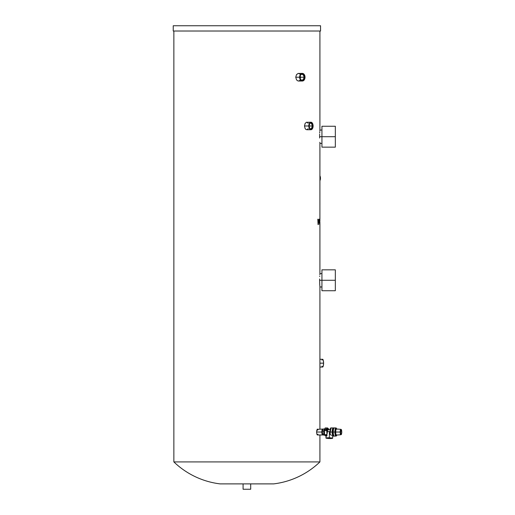<?xml version="1.0" encoding="UTF-8"?>
<svg xmlns="http://www.w3.org/2000/svg" width="515" height="515" viewBox="0 0 515 515"><rect width="100%" height="100%" fill="white"/><g stroke="black" fill="none" stroke-linecap="round" stroke-linejoin="round"><path stroke-width="0.77" d="M322.416 432.034L321.881 432.034L322.416 432.034M324.18 432.034L323.8 432.034A2.414 0.624 90 0 0 324.418 434.448L323.845 432.954L323.8 432.034L324.18 432.034M329.291 438.439L326.761 438.078L331.081 438.007L331.634 438.336L329.787 438.445L326.954 437.975L331.821 438.233L329.291 438.439L329.31 437.872L329.291 438.439M330.315 434.609L330.694 434.84L330.315 434.609A4.101 1.062 -90 0 1 330.076 432.034A4.101 1.062 90 0 0 330.315 434.609M331.39 435.317L331.048 435.078L331.39 435.317M332.677 436.134L333.224 436.134A4.101 1.062 -90 0 1 333.102 436.108A4.101 1.062 -90 0 1 332.162 432.034L330.076 432.034L332.162 432.034C332.336 434.776 332.645 436.134 333.102 436.108L332.42 432.034A4.101 1.062 90 0 0 333.482 436.134L333.379 436.115M332.272 435.632L332.703 436.108L332.639 438.259A3.348 0.373 1.7 0 1 329.291 438.529A3.348 0.373 1.7 0 1 325.944 438.053A3.348 0.373 1.7 0 1 329.291 437.782A3.348 0.373 1.7 0 1 332.639 438.259L329.291 437.782L329.478 431.66L329.291 437.782L325.944 438.059L329.291 438.529L332.639 438.252M324.662 435.214L326.001 436.115L324.559 434.975L324.379 430.662L326.729 430.662L326.993 434.544L327.295 431.686A3.348 0.373 -178.3 0 1 329.478 431.66A3.348 0.373 -178.3 0 1 329.883 431.673A3.348 0.373 -178.3 0 0 329.478 431.66L327.295 431.686L327.257 433.076C327.199 430.218 327.508 428.77 328.171 428.731L327.546 427.952L326.729 430.662L326.993 434.544L327.559 429.356L328.061 428.705L328.654 429.581M334.209 436.057L334.106 436.115A4.101 1.062 -90 0 1 334.003 436.134A4.101 1.062 -90 0 1 332.941 432.034L332.42 432.034L332.941 432.034L333.327 428.866L334.209 428.01M333.199 432.034A4.101 1.062 90 0 0 334.138 436.108A4.101 1.062 90 0 0 334.261 436.134L334.138 436.108C333.681 436.134 333.366 434.776 333.199 432.034L334.892 432.034L333.199 432.034C333.443 428.853 333.836 427.495 334.383 427.959A4.101 1.062 90 0 0 334.261 427.933A4.101 1.062 90 0 0 333.199 432.034M336.881 434.866L335.832 436.108A4.101 1.062 -90 0 1 334.892 432.034C335.065 434.776 335.374 436.134 335.832 436.108L335.954 436.134A4.101 1.062 -90 0 1 335.832 436.108L335.336 430.244L336.05 428.255L336.894 429.252M341.207 429.613C341.973 429.092 341.773 435.639 341.059 434.448C340.293 434.975 340.486 428.422 341.207 429.613L341.722 432.896L341.342 434.325L340.885 434.274L340.505 431.75L341.052 429.368C342.063 431.596 342.012 433.379 340.911 434.731A2.697 0.702 -90 0 1 340.814 434.712A2.697 0.702 -90 0 1 340.196 432.034L335.658 432.034A3.071 0.798 90 0 0 336.359 435.085A3.071 0.798 90 0 0 336.469 435.104L336.359 435.085C336.018 435.111 335.786 434.094 335.658 432.034L340.196 432.034L340.911 434.731L336.469 435.104M340.975 429.349C340.615 429.047 340.357 429.941 340.196 432.034A2.697 0.702 -90 0 1 340.911 429.336A2.697 0.702 -90 0 1 340.975 429.349M336.559 435.098L336.115 435.349C335.059 436.07 335.329 427.077 336.314 428.718L336.546 428.982A3.071 0.798 90 0 0 336.469 428.963A3.071 0.798 90 0 0 335.658 432.034C335.838 429.652 336.134 428.635 336.546 428.982L340.911 429.336M336.314 428.718L335.561 429.825L335.374 432.877L335.877 435.111L336.231 435.375L336.649 434.918M336.816 435.078L336.102 435.838C334.892 436.669 335.201 426.349 336.327 428.229L336.816 428.989M336.076 427.959L335.954 427.933A4.101 1.062 -90 0 1 336.076 427.959C335.529 427.495 335.136 428.853 334.892 432.034A4.101 1.062 -90 0 1 335.954 427.933L334.383 427.959M334.113 428.229C332.986 426.349 332.677 436.669 333.887 435.838M334.106 436.115L333.25 434.93L332.941 432.034A4.101 1.062 -90 0 1 334.003 427.933A4.101 1.062 -90 0 1 334.106 427.952M333.501 428.725L333.018 432.542L333.759 435.748M334.003 427.933L333.482 427.933A4.101 1.062 90 0 0 332.42 432.034L332.812 428.866L333.688 428.01M325.866 429.922L325.95 429.478L325.866 429.922M324.688 429.478L326.072 429.233L326.22 428.757L327.012 429.343L326.195 428.654L326.072 429.233L324.637 429.478L325.95 429.478L325.802 429.954L327.083 429.304L326.195 428.654L326.053 429.137L324.688 429.478M333.347 427.959L333.224 427.933A4.101 1.062 -90 0 1 333.347 427.959C332.799 427.495 332.407 428.853 332.162 432.034A4.101 1.062 -90 0 1 333.224 427.933L333.45 427.984M330.16 429.33L328.074 429.33A2.704 0.702 90 0 0 327.379 431.679M330.044 434.171C329.941 429.639 330.308 427.559 331.139 427.933A4.101 1.062 90 0 0 330.076 432.034L331.139 427.933L333.224 427.933M330.733 428.242L330.031 434.029M329.98 433.617L330.064 429.871M330.269 429.014L330.643 428.313M328.525 429.974L328.152 429.349L327.752 429.626L327.379 431.725M328.589 429.207L328.113 428.371L328.576 429.33M328.538 428.969L327.546 427.952L326.729 430.662L324.379 430.662L325.197 427.952L327.546 427.952L325.197 427.952L324.508 429.304L324.257 429.001L324.411 429.652M326.047 435.542L326.993 434.544L324.579 434.744L326.909 434.744L326.047 435.542L326.671 436.115L327.089 435.593M326.053 429.137L324.637 429.478L325.95 429.478L325.802 429.954L327.083 429.304L326.195 428.654L326.053 429.137M324.559 434.975L324.347 429.993M324.238 433.218L324.186 432.188M324.65 434.937L324.514 434.57M324.212 431.654L324.25 431.01M324.418 429.619A2.414 0.624 90 0 0 323.8 432.034L324.424 429.619M324.585 435.059L323.826 434.094L323.658 431.061L324.257 429.001L323.658 431.061L323.826 434.094L324.585 435.059M323.291 435.066L324.585 435.066L323.291 435.066L322.532 434.094L323.826 434.094L322.532 434.094L322.364 431.061L323.658 431.061L322.364 431.061L322.963 429.001L324.257 429.001L322.963 429.001L322.364 431.061L322.532 434.094L323.291 435.066M320.555 31.016L320.555 25.75L173.227 25.75L173.227 31.016L320.555 31.016L320.555 25.75L173.227 25.75L173.227 31.016L320.555 31.016M319.918 180.656A2.948 1.249 -90 0 0 320.452 178.242L319.918 178.242L320.452 178.242A2.948 1.249 -90 0 0 319.918 175.821M220.092 483.888L273.69 483.888A80.771 80.771 0 0 0 319.918 461.916L173.864 461.916A80.771 80.771 0 0 0 220.092 483.888A80.771 80.771 0 0 1 173.864 461.916L319.918 461.916L319.918 434.982L319.918 461.916A80.771 80.771 0 0 1 273.69 483.888L220.092 483.888M323.594 363.159L319.918 363.159L323.594 363.159L323.304 365.908L322.609 367.041A3.888 0.979 -90 0 0 323.594 363.159A3.888 0.979 -90 0 0 322.609 359.27L323.304 360.41L323.594 363.159M299.633 77.205L295.732 77.205L296.556 79.909L297.973 80.952L299.028 80.952L297.973 80.952L296.556 79.909L295.732 77.205L296.556 74.501L298.507 73.388L296.556 74.501L295.732 77.205L299.633 77.205L300.419 79.909L302.331 81.022A3.817 2.697 -90 0 1 299.633 77.205A3.817 2.697 -90 0 1 302.331 73.388L300.419 74.508L299.633 77.205M305.034 77.205A3.817 2.697 -90 0 1 302.331 81.022L304.243 79.909L305.034 77.205L304.243 74.508L302.331 73.388A3.817 2.697 -90 0 1 305.034 77.205M335.329 126.696L335.329 147.155L335.329 136.7L319.615 136.7L319.622 138.001M319.912 143.273L319.873 142.893L319.912 143.273M319.828 142.269L319.879 142.893M335.329 270.278L335.329 290.73L335.329 280.282L319.615 280.282L319.738 284.531M319.912 286.849L319.828 285.851L319.912 286.849M319.796 285.458L319.77 285.02L319.796 285.458M321.849 432.034L316.609 432.034L316.867 434.119L317.131 434.757L317.716 434.757L316.989 434.486L316.628 432.606L316.757 430.392L317.433 429.085L316.609 432.034L321.849 432.034L322.609 434.982A2.948 0.766 -90 0 1 321.849 432.034A2.948 0.766 -90 0 1 322.609 429.085L321.849 432.034M322.963 434.647A2.948 0.766 -90 0 1 322.609 434.982L323.034 434.486M308.807 125.982L304.481 125.982L305.15 128.634L305.878 129.445L307.133 129.658L305.878 129.445L305.15 128.634L304.481 125.982L305.157 123.323L306.715 122.229L305.157 123.323L304.481 125.982L308.807 125.982L309.438 128.634L310.957 129.735A3.753 2.15 -90 0 1 308.807 125.982A3.753 2.15 -90 0 1 310.957 122.229L309.438 123.33L308.807 125.982M313.114 125.982A3.753 2.15 -90 0 1 310.957 129.735L312.483 128.634L313.114 125.982L312.483 123.33L310.957 122.229A3.753 2.15 -90 0 1 313.114 125.982M243.086 483.888L243.086 489.25L250.696 489.25L250.696 483.888L250.696 489.25L243.086 489.25L243.086 483.888M299.917 77.205A3.418 2.414 -90 0 1 302.331 73.787A3.418 2.414 -90 0 1 304.745 77.205L304.706 77.205A3.418 2.414 90 0 0 302.311 73.787A3.418 2.414 -90 0 1 304.706 77.205L303.953 77.205A2.884 2.034 90 0 0 302.389 74.405A2.884 2.034 90 0 0 300.097 75.898A2.884 2.034 -90 0 1 301.912 74.327A2.884 2.034 -90 0 1 303.953 77.205L300.503 77.205L300.168 75.602L300.503 77.205L303.953 77.205A2.884 2.034 -90 0 1 301.912 80.089A2.884 2.034 -90 0 1 300.097 78.512A2.884 2.034 90 0 0 302.389 80.005A2.884 2.034 90 0 0 303.953 77.205L304.706 77.205A3.418 2.414 -90 0 1 302.311 80.623A3.418 2.414 90 0 0 304.706 77.205L304.745 77.205A3.418 2.414 -90 0 1 302.331 80.623A3.418 2.414 -90 0 1 299.917 77.205L300.625 74.791L301.861 73.851L302.801 73.851L304.339 75.306L304.7 77.874L303.676 80.044L301.861 80.559L300.322 79.104L299.917 77.205M321.933 126.696L321.933 136.7L335.329 136.7L335.329 126.246L321.933 126.246L321.933 147.155L335.329 147.155M321.933 270.278L321.933 280.282L335.329 280.282L335.329 269.828L321.933 269.828L321.933 290.73L335.329 290.73M322.918 434.589A2.813 0.727 -90 0 1 322.416 434.744A2.813 0.727 -90 0 1 321.881 432.034A2.813 0.727 -90 0 1 322.416 429.323A2.813 0.727 -90 0 1 322.853 429.381M312.135 125.982A2.813 1.616 90 0 0 311.215 123.439A2.813 1.616 90 0 0 309.502 123.8A2.813 1.616 -90 0 1 310.519 123.169A2.813 1.616 -90 0 1 312.135 125.982L309.039 125.982A3.348 1.918 -90 0 1 309.612 123.587A3.348 1.918 -90 0 1 311.704 122.892A3.348 1.918 -90 0 1 312.882 125.982L312.135 125.982A2.813 1.616 -90 0 1 310.519 128.795A2.813 1.616 -90 0 1 309.502 128.164A2.813 1.616 90 0 0 311.215 128.525A2.813 1.616 90 0 0 312.135 125.982L312.882 125.982A3.348 1.918 -90 0 1 311.704 129.072A3.348 1.918 -90 0 1 309.612 128.37A3.348 1.918 -90 0 1 309.039 125.982L312.135 125.982M319.905 219.39L319.918 143.402L319.905 219.39M319.879 219.834L319.886 220.497L319.879 219.834M319.886 221.701L319.918 223.201L319.886 221.701M319.918 273.581L319.918 223.104L319.912 273.71L321.933 273.581M319.879 274.089L319.828 274.707M319.706 276.555L319.738 276.027M319.622 278.963L319.615 280.282L319.622 278.963L319.615 280.282L321.933 280.282L321.933 290.73M319.77 285.02L319.615 280.282M319.918 429.085L319.918 286.977L319.918 429.085M173.864 31.016L173.864 461.916L173.864 31.016M319.918 129.999L319.918 31.016L319.912 130.128L321.933 129.999M319.879 130.507L319.828 131.132L319.879 130.507M319.77 131.962L319.706 132.973L319.77 131.962M319.661 134.132L319.622 135.387L319.661 134.132M319.622 138.007L319.622 135.387M308.195 128.634L307.133 129.658M307.133 122.3L308.195 123.33M318.051 224.572L317.813 219.216L318.051 224.572M318.276 224.572L318.276 219.216L318.405 224.572M318.985 221.283L319.281 219.145L319.455 222.654L319.171 223.066L318.985 221.283M319.422 222.319L319.281 219.145L318.985 221.186L319.281 223.201L319.249 219.152M319.68 224.572L319.59 219.216L319.68 224.572M319.706 224.521L319.834 219.216L319.706 224.521M319.86 223.13L319.776 219.216L319.834 223.13M317.942 434.119L317.716 434.757M317.716 429.31L317.942 429.948M300.374 79.909L299.028 80.952M299.028 73.458L300.38 74.508M319.918 222.422L319.918 222.1M319.828 285.851L319.879 286.469M300.464 77.765L300.503 77.205L300.464 77.765M300.168 78.808L300.354 78.306L300.168 78.808M319.294 219.911L319.261 222.435L319.294 219.911M319.261 222.435L319.281 219.905L319.281 222.448M319.918 219.905L319.918 220.748M309.039 125.982L309.888 123.194L310.957 122.628L312.026 123.194L312.882 125.982L312.553 127.842L311.697 129.078L310.584 129.265L309.888 128.763L309.039 125.982M319.223 223.195L319.409 222.171M319.712 224.585L319.751 223.665M323.014 434.37L322.332 434.634L321.894 432.581L322.203 429.69L322.886 429.433M319.615 136.7L321.933 136.7L321.933 147.155M321.991 360.152L322.236 359.567M322.512 359.29L319.918 359.27M319.918 367.041L322.512 367.028M322.236 366.751L321.991 366.159M310.957 122.229L306.29 122.3M319.197 219.145L319.197 223.201M319.751 223.413L319.686 224.643M322.609 429.085L317.131 429.31M319.706 132.979L319.738 132.452M302.331 73.388L297.973 73.458M319.899 175.789L320.452 178.242L319.899 180.694M211.414 31.016L208.33 31.016M285.458 31.016L282.368 31.016M319.57 31.016L287.467 31.016M281.319 31.016L212.463 31.016M206.322 31.016L174.212 31.016M322.911 434.576L322.3 434.576M336.842 435.072L336.263 436.038L334.035 436.083C332.233 434.274 333.044 427.476 334.261 427.933M335.954 427.933L336.842 428.995M325.944 438.053L326.021 435.4M324.579 435.027L324.212 432.948M324.193 432.6L324.379 429.813M322.821 429.484L322.3 429.484M302.331 81.022L298.5 81.022M321.933 143.402L319.918 143.402M321.933 286.977L319.918 286.977M322.609 434.982L317.433 434.982M310.957 129.735L306.715 129.735M309.393 123.973L309.612 123.587M309.393 127.99L309.612 128.37"/></g></svg>
